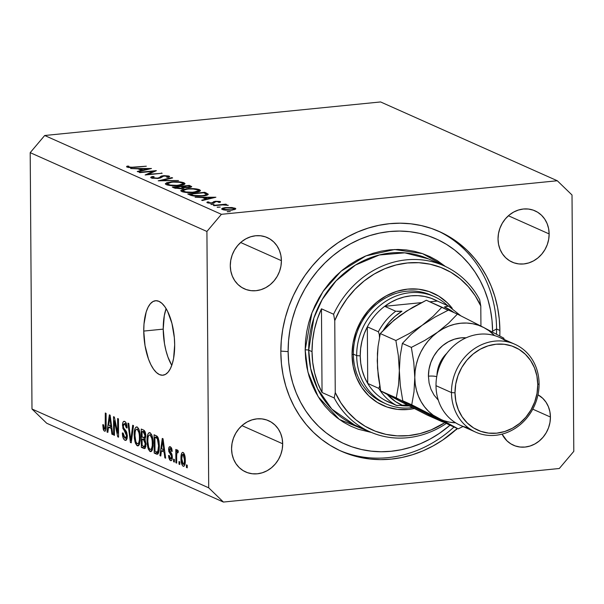 <?xml version="1.0" encoding="UTF-8"?>
<svg xmlns="http://www.w3.org/2000/svg" width="604" height="604" viewBox="0 0 604 604"><rect width="100%" height="100%" fill="white"/><g stroke="black" fill="none" stroke-linecap="round" stroke-linejoin="round"><path stroke-width="0.91" d="M163.223 329.127A37.418 15.085 -95.7 0 0 171.778 365.337L167.927 357.039L165.972 350.637L164.492 343.668L163.223 329.127L143.752 331.075L163.223 329.127A37.418 15.085 -95.7 0 1 166.115 308.659L164.303 315.635L163.223 329.127M174.677 344.861A37.418 15.085 84.3 0 1 162.929 375.205A37.418 15.085 84.3 0 1 143.752 331.075L143.994 324.061L146.213 311.891L148.093 307.194L150.411 303.684L153.061 301.494L155.945 300.701L158.958 301.343L161.978 303.397L164.892 306.772L167.587 311.347L171.929 323.359L174.329 337.591L174.677 344.861L173.597 358.353L172.208 364.046L170.328 368.742L168.018 372.253L165.368 374.442L162.476 375.235L159.464 374.593L156.444 372.54L153.529 369.165L150.834 364.589L148.456 358.987L145.02 345.609L143.752 331.075A37.418 15.085 84.3 0 1 155.492 300.732A37.418 15.085 84.3 0 1 174.677 344.861M499.886 330.464A120.279 107.263 -66 0 1 499.802 335.983L499.886 330.464L496.571 328.984L499.886 330.464L499.274 318.98L497.62 307.708L494.933 296.768L491.233 286.251L486.567 276.27L480.973 266.908L474.502 258.27L467.224 250.433L459.206 243.472L450.524 237.455L441.26 232.434L431.513 228.463L421.365 225.586L410.916 223.82L400.271 223.186L389.535 223.691L378.806 225.33L368.183 228.093L357.772 231.936L347.685 236.844L337.998 242.748L328.825 249.611L320.233 257.357L312.328 265.911L305.171 275.19L298.829 285.103L293.37 295.567L288.848 306.47L285.307 317.704L282.77 329.172L281.275 340.754L280.83 352.351A120.279 107.263 -66 0 1 439.35 231.558A120.279 107.263 -66 0 1 499.886 330.464M457.311 428.478A120.279 107.263 -66 0 1 341.366 451.256A120.279 107.263 -66 0 1 280.83 352.351L281.434 363.834L283.095 375.099L285.783 386.047L289.482 396.564L294.148 406.545L299.743 415.899L306.213 424.544L313.491 432.381L321.509 439.342L330.192 445.359L339.448 450.38L349.203 454.344L359.35 457.228L369.791 458.995L380.437 459.629L391.181 459.123L401.909 457.477L412.532 454.721L422.936 450.878L433.03 445.971L442.709 440.059L457.311 428.478M282.68 443.781A28.063 25.028 -66 0 1 245.692 471.966A28.063 25.028 -66 0 1 231.566 448.885L232.019 443.479L233.438 438.179L235.771 433.196L238.92 428.719L242.77 424.914L247.172 421.932L251.951 419.893L256.934 418.866L261.925 418.897L266.726 419.984L271.166 422.075L275.062 425.11L278.27 428.953L280.664 433.468L282.151 438.474L282.68 443.781L282.227 449.187L280.807 454.487L278.482 459.47L275.333 463.947L271.483 467.753L267.081 470.735L262.302 472.773L257.319 473.8L252.329 473.77L247.519 472.69L243.087 470.591L239.192 467.564L235.983 463.713L233.589 459.206L232.095 454.193L231.566 448.885A28.063 25.028 -66 0 1 268.561 420.701A28.063 25.028 -66 0 1 282.68 443.781L241.947 425.616L282.68 443.781M550.425 417.039A28.063 25.028 -66 0 1 513.43 445.224A28.063 25.028 -66 0 1 502.075 434.125L506.93 440.814L510.825 443.842L515.265 445.941L520.067 447.028L525.057 447.058L530.04 446.031L534.819 443.985L539.221 441.011L543.072 437.205L546.22 432.728L548.553 427.738L549.965 422.445L550.425 417.039L532.758 409.157L550.425 417.039L549.897 411.724L548.402 406.719L546.008 402.204L542.8 398.361L537.983 394.797A28.063 25.028 -66 0 1 550.425 417.039M549.142 233.929A28.063 25.028 -66 0 1 512.154 262.113A28.063 25.028 -66 0 1 498.028 239.033L498.481 233.627L499.901 228.327L502.234 223.344L505.382 218.859L509.225 215.062L513.626 212.079L518.413 210.041L523.396 209.014L528.387 209.044L533.189 210.124L537.628 212.223L541.524 215.251L544.732 219.093L547.126 223.608L548.613 228.614L549.142 233.929L548.689 239.335L547.269 244.628L544.944 249.618L541.796 254.095L537.945 257.9L533.543 260.875L528.757 262.921L523.781 263.948L518.791 263.918L513.981 262.831L509.549 260.732L505.654 257.704L502.445 253.861L500.052 249.346L498.557 244.341L498.028 239.033A28.063 25.028 -66 0 1 535.016 210.849A28.063 25.028 -66 0 1 549.142 233.929L508.409 215.756L549.142 233.929M281.404 260.671A28.063 25.028 -66 0 1 244.416 288.855A28.063 25.028 -66 0 1 230.29 265.775L230.743 260.369L232.162 255.069L234.488 250.086L237.644 245.609L241.487 241.804L245.888 238.829L250.675 236.783L255.658 235.756L260.649 235.787L265.45 236.874L269.89 238.965L273.786 242L276.994 245.843L279.388 250.358L280.875 255.364L281.404 260.671L280.951 266.077L279.531 271.377L277.206 276.36L274.057 280.837L270.207 284.643L265.805 287.625L261.019 289.663L256.036 290.69L251.053 290.66L246.243 289.58L241.811 287.481L237.908 284.454L234.707 280.603L232.306 276.096L230.819 271.09L230.29 265.775A28.063 25.028 -66 0 1 267.278 237.591A28.063 25.028 -66 0 1 281.404 260.671L240.671 242.506L281.404 260.671M559.304 468.5L223.412 502.052L46.704 423.245L223.412 502.052L208.705 487.821L206.915 231.468L30.2 152.653L31.989 409.006L208.705 487.821L31.989 409.006L46.704 423.245L31.989 409.006L30.2 152.653L206.915 231.468L221.404 214.314L557.296 180.755L380.588 101.948L44.696 135.5L221.404 214.314L44.696 135.5L30.2 152.653L44.696 135.5L380.588 101.948L557.296 180.755L572.011 194.994L573.8 451.347L559.304 468.5L573.8 451.347L572.011 194.994L557.296 180.755L221.404 214.314L206.915 231.468L208.705 487.821L223.412 502.052L559.304 468.5M153.265 171.302L139.192 172.329L156.376 170.69L148.071 174.307L162.174 173.28L145.134 174.979L153.265 171.302L145.134 174.979L162.174 173.28L148.071 174.307L156.225 170.63L139.192 172.329L139.886 172.638L153.265 171.302L153.265 172.042L153.265 171.302M167.353 176.3L166.674 177.191L168.35 177.372L169.173 176.164L169.18 177.017L169.173 176.164L163.291 175.711L163.299 176.126L163.291 175.711L161.132 176.164L161.14 177.568L161.132 176.164L160.083 176.957L160.09 178.067L160.083 176.957L158.761 178.361L158.761 177.848L157.365 178.512L152.963 177.757L152.963 178.369L154.103 176.715L152.585 176.511L152.601 178.308L152.585 176.511C150.773 176.942 150.321 177.417 151.211 177.931L158.037 178.452L151.71 178.112L150.728 177.568L151.566 176.836L154.103 176.715L152.85 177.214L152.963 177.757L157.365 178.142L159.275 177.606L161.321 176.089L164.129 175.643L168.743 176.006L169.588 176.466L169.044 177.085L166.674 177.191L167.557 176.761L167.353 176.3L163.752 176.051L160.626 177.863L158.037 178.452L164.062 176.013L167.353 176.3L167.663 177.297M158.218 180.815L171.891 177.614L172.631 177.946L161.781 180.43L178.527 180.573L158.218 180.815L178.527 180.573L161.781 180.43L172.631 177.946L171.891 177.614L158.218 180.815M166.221 184.62L165.292 183.865L166.734 182.718L172.85 181.774L181.2 182.076L185.028 183.571L184.431 184.363L182.416 185.058L177.41 185.677L170.305 185.519L166.221 184.62C169.203 185.677 173.537 185.987 179.237 185.534L185.043 183.669L184.069 182.808C181.049 181.759 176.7 181.464 171.023 181.917L165.285 183.782L166.221 184.62M181.683 191.521L180.755 190.758L182.197 189.611L188.312 188.674L196.662 188.969L200.49 190.471L199.894 191.257L197.878 191.951L192.872 192.57L185.768 192.419L181.683 191.521C184.665 192.578 188.999 192.88 194.699 192.427L200.505 190.562L199.531 189.701C196.511 188.659 192.163 188.357 186.485 188.81L180.747 190.675L181.683 191.521M195.092 197.259L215.9 197.236L202.423 200.528L201.676 200.196L205.987 199.139L202.483 197.576L195.092 197.259L202.483 197.576L205.987 199.139L201.676 200.196L202.423 200.528L215.9 197.236L195.092 197.259M227.338 211.762L230.275 211.536L227.195 211.634M225.768 207.565L232.298 207.572L235.839 208.795L232.208 210.101L224.945 210.132L221.593 208.961L222.665 208.138L225.141 207.633L221.585 208.893L222.28 209.505L231.611 210.169L235.839 208.818L235.167 208.221L230.954 207.466L230.962 207.844L225.768 207.565L225.768 207.95L225.768 207.565M217.327 207.293L220.264 207.074L217.183 207.164M214.02 205.707L213.333 205.398L225.783 204.152L226.477 204.462L224.643 204.643L228.274 205.284L222.604 204.915L214.02 205.707L222.604 204.915L228.252 205.368L224.643 204.643L226.477 204.462L225.783 204.152L213.333 205.398L214.02 205.707M211.083 204.507L214.02 204.288L210.939 204.386M215.598 201.275L219.947 201.464L220.558 201.781L219.962 202.408L216.685 201.547L215.349 201.804L213.876 202.989L210.245 203.284L206.84 202.378L208.976 202.023L208.546 202.34L209.007 202.733L212.095 202.861L213.763 201.653L215.598 201.275L211.785 202.899L208.788 202.65L208.976 202.023L207.361 201.932L207.293 202.823L212.548 203.201L216.353 201.577L218.761 201.736L218.429 202.302L219.962 202.408L220.294 201.585L220.294 202.227L220.294 201.585L215.598 201.275L215.598 201.713L215.598 201.275M202.408 195.99L193.423 195.968L187.761 193.99L204.794 192.291L208.199 194.428L206.764 195.243L202.408 195.99C206.274 195.613 208.206 194.994 208.199 194.141L204.794 192.291L187.761 193.99L190.154 195.054C192.691 196.164 196.776 196.474 202.408 195.99M174.382 188.025L172.299 187.097L189.331 185.39L191.747 186.689L189.996 187.466L184.56 187.542L183.586 188.335L180.634 188.727L174.382 188.025L181.691 188.644L184.56 187.542L189.075 187.58L191.755 186.734L189.331 185.39L172.299 187.097L174.382 188.025M130.668 168.524L151.468 168.501L137.999 171.8L137.244 171.46L141.562 170.403L138.059 168.841L130.668 168.524L138.059 168.841L141.562 170.403L137.244 171.46L137.999 171.8L151.468 168.501L130.668 168.524M128.826 166.991L131.755 167.248L146.319 166.206L130.502 167.648L127.036 167.149L126.591 166.636L127.142 166.123L128.856 166.168L128.826 166.991L128.856 166.168L127.142 166.123L127.036 167.149L134.813 167.353L146.319 166.206L134.292 167.406L128.826 166.991L128.826 167.557L128.826 166.991M114.345 420.777L114.45 435.348L113.643 434.993L113.522 416.684L114.375 417.062L117.735 433.113L117.637 418.519L118.437 418.874L118.565 437.19L117.705 436.805L114.345 420.777L117.705 436.805L118.565 437.19L118.437 418.874L117.637 418.519L117.735 433.113L114.375 417.062L113.522 416.684L113.643 434.993L114.45 435.348L114.345 420.777L115.138 420.694L114.345 420.777M124.696 421.433C123.314 420.935 122.582 422.279 122.491 425.45L123.299 425.367L122.491 425.45L124.605 431.407L126.213 431.248L124.605 431.407L126.561 435.733L127.353 435.65L126.561 435.733L125.02 438.172L123.141 433.068L122.34 432.947C122.461 436.866 123.337 439.312 124.968 440.278L125.715 440.422L127.368 436.035L126.983 438.972L125.889 440.391L124.454 439.961L123.08 437.741L122.34 432.947L123.141 433.068L123.692 436.405L124.839 438.074L126.108 437.908L126.553 435.333L125.874 432.94L122.899 428.508L122.627 423.502L123.103 422.037L124.265 421.305L125.617 422.173L126.417 423.661L127.112 427.957L126.304 427.836L125.858 425.012L124.741 423.585L123.526 424.167L123.307 426.356L123.835 428.402L126.651 432.064L127.368 436.035L126.145 431.128L123.556 427.821L123.292 425.85L124.741 423.585L126.304 427.836L127.112 427.957C126.968 424.431 126.168 422.256 124.696 421.433L124.024 421.305M133.529 425.609L131.227 442.83L130.396 442.46L127.95 423.117L128.78 423.487L130.751 440.49L132.699 425.239L133.529 425.609L132.699 425.239L130.751 440.49L128.78 423.487L127.95 423.117L130.396 442.46L131.227 442.83L133.529 425.609M137.289 445.775L139.547 443.993L140.287 437.772C140.309 432.472 139.267 428.878 137.168 426.99C135.039 427.013 134.035 429.769 134.163 435.257L134.971 435.182L134.163 435.257L134.994 441.886L137.289 445.775L138.55 445.654L136.957 445.586L135.439 443.283L134.375 438.632L134.186 433.581L134.798 429.074L135.802 427.217L137.516 427.202L139.162 429.844L140.113 434.404L140.211 440.324L139.343 444.514L138.573 445.639L137.289 445.775L137.954 445.903M150.147 451.513L152.397 449.723L153.144 443.502C153.159 438.202 152.117 434.608 150.018 432.721C147.889 432.751 146.885 435.507 147.021 440.988L147.821 440.912L147.021 440.988L147.844 447.617L150.147 451.513L151.408 451.384L149.807 451.316L148.297 449.021L147.225 444.363L147.036 439.312L147.648 434.812L148.652 432.947L150.366 432.932L152.012 435.575L152.963 440.135L153.069 446.054L152.193 450.244L151.423 451.369L150.147 451.513L150.804 451.633M161.404 450.841L160.77 456.012L159.932 455.635L162.272 438.429L163.057 438.776L165.655 458.187L164.824 457.817L164.107 452.049L161.404 450.841L164.107 452.049L164.824 457.817L165.655 458.187L163.057 438.776L162.272 438.429L159.932 455.635L160.77 456.012L161.404 450.841L164.628 450.516L161.404 450.841M187.225 465.201L187.24 467.821L186.44 467.458L186.425 464.846L187.225 465.201L186.425 464.846L186.44 467.458L187.24 467.821L187.225 465.201M183.08 452.449C181.562 452.464 180.853 454.442 180.974 458.383L181.774 458.3L180.974 458.383C180.913 462.241 181.653 464.861 183.178 466.243C184.718 466.212 185.42 464.189 185.285 460.173L184.998 464.219L184.167 466.084L182.921 466.092L181.789 464.302L181.079 460.822L181.049 456.02L181.706 453.143L182.574 452.366L183.578 452.811L184.454 454.351L185.285 460.173C185.33 456.367 184.59 453.8 183.08 452.449L182.612 452.358M179.796 461.886L179.811 464.506L179.011 464.144L178.988 461.531L179.796 461.886L178.988 461.531L179.011 464.144L179.811 464.506L179.796 461.886M177.553 449.988L176.625 451.92L178.195 451.769L176.625 451.92L176.61 449.799L175.802 449.436L175.9 462.755L176.7 462.679L175.9 462.755L176.7 463.117L176.655 456.209L176.7 463.117L175.9 462.755L175.802 449.436L176.61 449.799L176.625 451.92L177.372 449.957L178.316 451.037L178.029 452.804L177.38 452.298L176.889 452.924L176.655 456.209L176.776 453.559L177.485 452.321L178.029 452.804L178.316 451.037L177.395 449.957M174.375 459.47L174.39 462.083L173.59 461.728L173.567 459.108L174.375 459.47L173.567 459.108L173.59 461.728L174.39 462.083L174.375 459.47M170.358 446.771C169.271 446.326 168.69 447.322 168.599 449.776L169.407 449.693L168.599 449.776L170.6 454.736L172.042 454.593L170.6 454.736L171.362 455.809L172.268 455.718L171.362 455.809L171.551 457.1L172.351 457.024L171.551 457.1L170.524 458.7L169.339 455.567L168.539 455.446L170.487 460.58C171.664 461.003 172.283 459.855 172.351 457.13L172.08 459.501L171.211 460.656L169.762 460.006L168.826 457.719L168.539 455.446L169.339 455.567L170.305 458.564L171.083 458.7L171.536 457.545L171.362 455.809L168.773 451.482L168.712 448.266L169.686 446.681L171.03 447.292L171.876 448.983L172.215 451.392L171.415 451.271L170.396 448.689L169.732 448.704L169.407 450.033L171.838 454.012L172.351 457.13L169.399 449.867L170.396 448.689L171.415 451.271L172.215 451.392L170.358 446.771L169.792 446.666M159.365 446.16L159.086 450.878L158.097 453.853L156.836 454.223L154.209 453.083L154.08 434.774L156.881 436.088L157.984 437.424L158.973 440.92L159.365 446.16L157.493 436.632L154.08 434.774L154.209 453.083L156.489 454.102L158.006 453.951L156.489 454.102L157.327 454.268L159.365 446.16M146.04 444.083L145.088 448.372L143.971 448.508L141.359 447.353L141.23 429.044L144.031 430.342L145.149 431.92L145.768 436.224L144.945 439.116L146.04 444.083L144.945 439.116L145.783 435.658C145.647 432.555 144.922 430.705 143.624 430.108L141.23 429.044L141.359 447.353L143.737 448.417L145.187 448.266L143.737 448.417L144.575 448.591L146.04 444.083M108.493 427.239L107.852 432.411L107.021 432.041L109.362 414.827L110.147 415.174L112.744 434.593L111.906 434.216L111.196 428.447L108.493 427.239L111.196 428.447L111.906 434.216L112.744 434.593L110.147 415.174L109.362 414.827L107.021 432.041L107.852 432.411L108.493 427.239L111.717 426.922L108.493 427.239M104.469 431.135C105.783 431.105 106.357 429.331 106.176 425.797L106.085 413.37L105.285 413.008L105.375 425.586L106.176 425.503L105.375 425.586L105.285 427.987L106.13 427.904L105.285 427.987L104.492 429.014L103.563 424.808L102.763 424.688L103.254 429.308L104.469 431.135L105.3 431.06L104.296 431.045L103.495 430.003L102.763 424.688L103.563 424.808L104.122 428.636L104.756 429.044L105.172 428.5L105.285 413.008L106.085 413.37L106.138 427.874L105.662 430.539L104.922 431.226M187.24 467.383L186.44 467.458L187.24 467.383M183.178 466.243L183.654 466.333M181.774 458.73C181.661 456.05 182.091 454.586 183.072 454.344L184.401 454.208L183.072 454.344L184.484 459.946L185.285 459.863L184.484 459.946C184.597 462.626 184.167 464.091 183.186 464.348L181.774 458.73L182.257 462.883L183.012 464.242L183.684 464.272L184.447 461.562L184.197 456.579L183.42 454.616L182.431 454.57L181.774 458.73M184.998 464.234L183.186 464.348M179.811 464.068L179.011 464.144L179.811 464.068M178.12 452.26L177.485 452.321L178.12 452.26M178.127 452.222L177.485 452.321M174.39 461.645L173.59 461.728L174.39 461.645M170.487 460.58L171.06 460.686M172.268 458.632L170.524 458.7M172.2 451.196L171.415 451.271L172.2 451.196M171.732 448.553L170.396 448.689L171.732 448.553M171.687 448.432L170.396 448.689M160.823 455.544L159.932 455.635L160.823 455.544M165.594 457.741L164.824 457.817L165.594 457.741M164.824 451.973L164.107 452.049L164.824 451.973M161.653 448.817L162.68 440.512L163.284 440.452L162.68 440.512L163.148 444.469L163.812 444.401L163.148 444.469L163.827 449.791L164.522 449.716L161.653 448.817L163.827 449.791L162.68 440.512L161.653 448.817M158.693 452.638L154.209 453.083L158.693 452.638M155.002 451.301L154.903 437.273L157.742 436.986L154.903 437.273L156.255 437.877L158.112 437.696L156.255 437.877L157.35 438.731L158.452 438.617L157.35 438.731L158.565 445.775L159.358 445.692L158.565 445.775L158.286 450.108L159.199 450.018L158.286 450.108L157.183 452.079L155.002 451.301L156.98 452.086L157.795 451.649L158.565 445.775L157.689 439.38L156.814 438.187L154.903 437.273L155.002 451.301M147.844 447.617L148.765 447.526L147.844 447.617M150.018 432.721L149.362 432.6M147.821 441.381C147.67 437.1 148.41 434.925 150.041 434.865L151.657 434.706L150.041 434.865L151.974 438.798L152.774 438.715L151.974 438.798L152.336 443.087L153.137 443.004L152.336 443.087C152.457 447.217 151.717 449.316 150.124 449.368C148.569 447.957 147.799 445.299 147.821 441.381L148.705 447.383L149.611 448.983L150.653 449.451L151.559 448.591L152.261 445.571L152.246 440.943L151.438 436.798L150.041 434.865L148.765 435.31L148.055 437.394L147.821 441.381M151.589 434.57L150.041 434.865M152.548 449.263L150.124 449.368M145.775 446.915L141.359 447.353L145.775 446.915M144.296 437.817L144.952 436.405L144.711 433.574L144.084 432.539L142.046 431.543L142.083 437.009L142.046 431.543L144.847 431.264L142.046 431.543L143.359 432.124L145.156 431.951L143.359 432.124L144.983 435.605L145.775 435.522L144.983 435.605L144.296 437.817L145.594 437.689L142.083 437.009L143.503 437.643M144.515 446.401L145.209 444.642L144.968 441.577L144.19 440.18L142.099 439.153L142.144 445.571L142.099 439.153L145.156 438.844L142.099 439.153L143.578 439.81L145.254 439.644L143.578 439.81L145.239 443.736L146.032 443.661L145.239 443.736L144.515 446.401L145.904 446.258L143.737 446.281L142.144 445.571L143.737 446.281M134.994 441.886L135.908 441.796L134.994 441.886M137.168 426.99L136.512 426.869M134.971 435.65C134.82 431.369 135.553 429.195 137.191 429.134L138.807 428.976L137.191 429.134L139.124 433.068L139.924 432.985L139.124 433.068L139.486 437.356L140.287 437.273L139.486 437.356C139.6 441.486 138.867 443.578 137.274 443.63C135.711 442.226 134.949 439.569 134.971 435.65L135.855 441.652L136.753 443.253L137.803 443.714L138.709 442.86L139.403 439.84L139.396 435.205L138.588 431.067L137.191 429.134L135.915 429.58L135.205 431.664L134.971 435.65M138.739 428.84L137.191 429.134M139.698 443.532L137.274 443.63M131.287 442.377L130.396 442.46L131.287 442.377M131.551 440.407L130.751 440.49L131.551 440.407M131.914 437.666L131.068 437.749L131.914 437.666M124.968 440.278L126.312 440.142L124.968 440.278M127.202 438.111L125.02 438.172M127.104 427.76L126.304 427.836L127.104 427.76M126.327 423.427L124.741 423.585L126.327 423.427M126.259 423.276L124.741 423.585M114.443 434.91L113.643 434.993L114.443 434.91M118.535 433.03L117.735 433.113L118.535 433.03M118.565 436.722L117.705 436.805L118.565 436.722M107.912 431.951L107.021 432.041L107.912 431.951M112.684 434.14L111.906 434.216L112.684 434.14M111.914 428.372L111.196 428.447L111.914 428.372M108.743 425.216L109.769 416.911L110.366 416.851L109.769 416.911L110.23 420.867L110.894 420.799L110.23 420.867L110.917 426.19L111.612 426.122L108.743 425.216L110.917 426.19L109.769 416.911L108.743 425.216M103.254 429.308L106.032 429.029L103.254 429.308M106.047 428.916L104.492 429.014M235.175 209.422L235.167 208.221L235.175 209.422M233.635 208.372L227.451 207.791L224.733 208.131L223.299 208.939L223.812 209.958L223.812 209.354L230.909 210.23L233.937 209.097L233.635 208.372C234.699 209.007 233.786 209.505 230.909 209.86L223.812 209.354C222.695 208.72 223.578 208.229 226.447 207.874L233.635 208.372L234.133 209.769M223.812 209.354L223.299 208.878L223.299 209.845M218.761 201.736L218.429 202.302M207.361 201.932L207.293 202.823M208.788 202.65L208.976 202.023M212.789 203.171L212.782 202.695L212.789 203.171M213.22 203.118L213.212 202.181L213.22 203.118M213.944 202.967L213.937 201.577L213.944 202.967M205.994 199.66L205.987 199.139L205.994 199.66M212.517 197.546L207.376 198.799L207.376 199.32L207.376 198.799L204.613 197.568L204.613 198.527L204.613 197.568L212.517 197.546L212.525 198.067L212.517 197.546L204.613 197.568L207.376 198.799L212.517 197.546M204.801 193.25L204.794 192.291L204.801 193.25M206.372 195.356L206.357 192.986L206.372 195.356M206.183 194.118L203.744 192.774L190.2 194.126L191.083 194.518L191.09 195.424L191.083 194.518L193.733 195.462L193.733 196.006L193.733 195.462L201.713 196.051L205.79 194.828L206.183 194.118C206.417 194.835 204.93 195.356 201.713 195.681L193.733 195.462L190.2 194.126L190.207 195.077L190.2 194.126L203.744 192.774L206.183 194.118L206.258 195.386M199.547 191.438L199.531 189.701L199.547 191.438M197.818 189.89L198.573 190.6L194.005 192.117C189.324 192.48 185.79 192.215 183.405 191.332L183.405 192.049L182.627 190.63L187.187 189.12C191.838 188.765 195.386 189.022 197.818 189.89L193.348 189.044L188.682 189.007L184.65 189.513L182.635 190.713L185.79 191.959L192.51 192.238L197.833 191.332L198.557 190.517L197.818 189.89M189.339 186.349L189.331 185.39L189.339 186.349M190.849 187.285L190.841 186.062L190.849 187.285M188.282 185.873L189.867 186.795L188.357 187.64L183.284 186.628L183.299 188.403L183.284 186.628L182.816 186.417L182.823 187.527L182.816 186.417L188.282 185.873L182.816 186.417L185.858 187.285L189.414 187.097L189.777 186.621L188.282 185.873M182.778 187.466L181.072 186.598L174.737 187.225L174.745 188.169L174.737 187.225L175.726 187.67L175.726 188.44L175.726 187.67L180.996 188.705L182.778 187.466L180.996 188.335L174.737 187.225L181.072 186.598L182.778 187.466L182.891 188.486M184.084 184.537L184.069 182.808L184.084 184.537M182.355 182.997L183.11 183.707L178.542 185.224C173.861 185.579 170.328 185.322 167.942 184.439L167.942 185.156L167.165 183.737L171.725 182.227C176.376 181.872 179.924 182.129 182.355 182.997L179.282 182.287L173.22 182.106L169.188 182.619L167.172 183.82L170.328 185.066L177.048 185.345L182.4 184.416L183.103 183.616L182.355 182.997M171.891 178.112L171.891 177.614L171.891 178.112M150.706 177.463L151.211 177.931M152.963 177.757L152.661 177.47L152.661 178.323M169.618 176.579L169.173 176.164M161.487 173.348L161.479 172.97L161.487 173.348M141.57 170.924L141.562 170.403L141.57 170.924M148.093 168.81L142.944 170.071L142.952 170.585L142.944 170.071L140.181 168.833L140.188 169.792L140.181 168.833L148.093 168.81L148.093 169.331L148.093 168.81L140.181 168.833L142.944 170.071L148.093 168.81M126.583 166.712L127.036 167.149M127.15 167.195L127.142 166.123L127.15 167.195M128.569 167.527L128.561 166.742L128.569 167.527M456.677 429.572L455.975 429.58M456.179 429.225L456.564 429.218M386.281 403.978A58.807 52.442 -66 0 1 356.685 355.62L353.378 354.148A58.807 52.442 -66 0 1 430.879 295.092A58.807 52.442 -66 0 1 432.517 295.862A58.807 52.442 114 0 0 353.378 354.148L356.685 355.62A58.807 52.442 -66 0 1 434.185 296.572A58.807 52.442 -66 0 1 447.67 305.662A58.807 52.442 114 0 0 389.278 299.207A58.807 52.442 114 0 0 356.685 355.62A58.807 52.442 114 0 0 412.479 407.602A58.807 52.442 -66 0 1 386.281 403.978L382.974 402.498A58.807 52.442 -66 0 1 353.378 354.148L352.049 354.88L353.204 366.507L356.466 377.477L361.713 387.36L368.742 395.786L377.274 402.423L386.99 407.013L397.515 409.391L408.447 409.452L414.314 408.538A61.48 54.828 -66 0 1 352.049 354.88L353.378 354.148A58.807 52.442 114 0 0 384.642 403.208M443.94 265.798L428.478 258.905A90.879 81.049 114 0 0 308.704 350.169A2.673 0.551 -0.4 0 0 305.163 349.92L311.913 312.88L323.012 291.483L341.117 271.166L365.918 255.885L394.623 249.512L422.574 253.635L445.518 266.523L437.153 260.55L429.95 256.647L422.37 253.567L414.472 251.324L406.349 249.95L398.066 249.46L389.716 249.852L381.373 251.128L373.106 253.272L365.012 256.262L357.168 260.075L349.633 264.673L342.498 270.011L335.816 276.036L329.663 282.687L324.099 289.905L319.169 297.613L314.926 305.752L311.407 314.231L308.652 322.974L306.681 331.89L305.511 340.905L305.163 349.92L305.639 358.851L306.93 367.617L309.022 376.126L311.898 384.303L315.53 392.071L319.878 399.35L324.907 406.069L330.569 412.162L336.805 417.575L343.555 422.256L350.758 426.16L358.346 429.248L371.498 432.479L339.32 419.448L318.195 396.737L307.912 372.064L305.163 349.92A2.673 0.551 179.6 0 1 308.704 350.169L310.637 368.455L317.613 388.848L331.815 409.074L354.442 424.899L369.905 431.792A90.879 81.049 -66 0 1 334.193 397.945L322.045 392.524A90.879 81.049 -66 0 1 312.019 351.641A90.879 81.049 -66 0 1 321.464 308.818L333.612 314.239A90.879 81.049 -66 0 1 443.94 265.798A90.879 81.049 -66 0 1 479.651 299.644A90.879 81.049 114 0 0 406.303 259.856A90.879 81.049 114 0 0 333.612 314.239L334.759 320.618L335.258 392.547L340.83 402.785L347.768 411.943L355.93 419.825L365.156 426.273L375.243 431.158L386.001 434.382L397.206 435.877L408.629 435.612L420.044 433.596L431.211 429.867L444.854 422.672A88.207 78.663 -66 0 1 335.258 392.547L334.193 397.945A90.879 81.049 114 0 0 446.348 423.427A90.879 81.049 -66 0 1 369.905 431.792M280.822 351.105L288.131 351.619A112.261 100.113 -66 0 1 389.588 231.543A112.261 100.113 -66 0 1 492.585 331.196L496.571 328.984A120.279 107.263 114 0 0 437.681 230.834A120.279 107.263 -66 0 1 496.571 328.984A120.279 107.263 -66 0 1 496.503 334.216A120.279 107.263 114 0 0 496.571 328.984L492.585 331.196L492.585 332.14A112.261 100.113 -66 0 0 492.585 331.196L492.018 320.475L490.471 309.958L487.956 299.743L484.506 289.928L480.15 280.611L474.925 271.876L468.893 263.812L462.098 256.496L454.616 250.003L446.515 244.386L437.87 239.697L428.764 235.998L419.297 233.31L409.55 231.657L399.614 231.068L389.588 231.543L379.576 233.069L369.663 235.643L359.946 239.237L350.524 243.812L341.487 249.324L332.925 255.734L324.914 262.959L317.53 270.939L310.849 279.599L304.929 288.863L299.841 298.625L295.62 308.795L292.306 319.289L289.943 329.988L288.546 340.799L288.131 351.619L280.822 351.105M428.478 258.905L404.823 252.842L379.327 254.979L355.462 265.065L336.043 280.89L322.272 299.418L313.876 318.059L308.704 350.169L312.019 351.641L308.704 350.169A90.879 81.049 114 0 0 354.442 424.899M480.799 306.032L475.22 295.794L468.281 286.636L460.12 278.754L450.901 272.306L440.807 267.421L430.056 264.197L418.851 262.702L407.428 262.966L396.013 264.982L384.846 268.712L374.148 274.08L364.137 280.973L355.024 289.256L346.983 298.753L340.18 309.278L334.759 320.618A88.207 78.663 -66 0 1 407.428 262.966A88.207 78.663 -66 0 1 480.799 306.032L479.651 299.644L480.799 306.032L480.935 326.069L480.799 306.032M352.049 354.88L353.038 343.034L356.149 331.43L361.245 320.513L368.146 310.698L376.579 302.37L386.213 295.847L396.692 291.37L407.609 289.12L418.534 289.188L429.059 291.566L438.783 296.156L447.315 302.793L452.283 308.35A61.48 54.828 -66 0 0 389.708 294.08A61.48 54.828 -66 0 0 352.049 354.88M453.997 427.005A120.279 107.263 -66 0 1 339.712 450.501A120.279 107.263 114 0 0 453.997 427.005M450.003 425.216L439.221 433.483L430.184 439.002L420.761 443.578L411.052 447.171L401.139 449.746L391.12 451.271L381.101 451.747L371.166 451.15L361.418 449.504L351.943 446.817L342.846 443.117L334.201 438.429L326.1 432.811L318.61 426.311L311.823 419.002L305.783 410.939L300.558 402.204L296.202 392.887L292.751 383.072L290.245 372.857L288.697 362.34L288.131 351.619A112.261 100.113 -66 0 0 344.038 443.668A112.261 100.113 -66 0 0 450.003 425.216M321.464 308.818L317.319 319.138L314.337 329.829L312.562 340.716L312.019 351.641L312.713 362.445L314.639 372.97L317.764 383.042L322.045 392.524L321.464 308.818L322.045 392.524L334.193 397.945L335.258 392.547L334.759 320.618L333.612 314.239L321.464 308.818M384.688 306.311A56.134 50.056 -66 0 1 437.341 301.049L431.165 298.278L424.635 296.466L417.855 295.643L410.954 295.832L404.068 297.025L397.311 299.199L390.811 302.31L384.688 306.311L421.479 302.634L384.688 306.311A56.134 50.056 114 0 0 367.33 326.847A56.134 50.056 -66 0 1 384.688 306.311L395.726 311.234L384.688 306.311M360.226 355.869A56.134 50.056 -66 0 1 367.33 326.847L364.227 333.77L361.985 341.003L360.641 348.417L360.226 355.869L360.747 363.231L362.189 370.365L364.529 377.145L367.723 383.434L367.33 326.847L378.376 331.77L379.304 334.45L379.516 337.757L379.304 334.45L378.376 331.77A56.134 50.056 -66 0 1 395.726 311.234A56.134 50.056 114 0 0 378.376 331.77L367.33 326.847L367.723 383.434A56.134 50.056 -66 0 1 360.226 355.869L356.685 355.62L360.226 355.869M385.344 400.482L391.724 403.329A56.134 50.056 -66 0 1 385.344 400.482A56.134 50.056 -66 0 1 367.723 383.434A56.134 50.056 114 0 0 385.344 400.482L396.941 405.533L407.239 404.922L402.596 405.39A53.462 47.671 -66 0 1 387.277 394.495L395.575 401.637L402.596 405.39L396.383 405.405A56.134 50.056 -66 0 1 378.768 388.364L367.723 383.434L378.768 388.364A56.134 50.056 114 0 0 396.383 405.405L385.344 400.482M400.875 405.533L409.119 405.888A56.134 50.056 -66 0 1 400.875 405.533M448.387 305.979L437.341 301.049L429.829 301.804L437.341 301.049L448.387 305.979L444.378 306.975A53.462 47.671 -66 0 1 453.974 312.57L444.378 306.975L448.5 306.145M395.726 311.234L401.939 311.219L394.978 316.368L388.81 322.627L383.464 330.056A53.462 47.671 -66 0 1 401.939 311.219L397.349 311.438M379.735 385.881L378.768 388.364M514.88 344.265A48.109 42.907 -66 0 1 539.093 383.827A48.109 42.907 -66 0 1 475.68 432.139A48.109 42.907 -66 0 1 451.467 392.577L436.005 385.684L451.467 392.577L455.008 392.826A45.436 40.521 -66 0 1 496.073 344.227A45.436 40.521 -66 0 1 537.764 384.559L539.093 383.827A48.109 42.907 114 0 0 494.948 341.117A48.109 42.907 114 0 0 451.467 392.577A48.109 42.907 -66 0 1 514.88 344.265L499.417 337.364A48.109 42.907 114 0 0 436.005 385.684A48.109 42.907 -66 0 1 460.444 340.822A48.109 42.907 -66 0 1 506.756 341.675M438.293 400.158L434.057 395.114L430.999 389.354L429.097 382.966L428.425 376.186A6.418 1.321 179.6 0 1 435.635 376.413M446.915 353.219A29.4 26.221 114 0 0 436.934 375.59M395.612 398.429L400.663 401.539L427.134 415.024L442.732 421.977L422.755 411.384L449.225 424.876L458.194 428.87L438.217 418.285L443.661 420.618L449.406 422.136L455.642 422.823A50.789 45.292 -66 0 1 438.217 418.285L411.747 404.801L402.777 400.799L411.747 404.801L413.989 391.905L414.797 377.553L413.989 391.905L411.747 404.801L438.217 418.285A50.789 45.292 -66 0 1 414.797 377.553L413.785 362.355L411.347 347.406L402.377 343.412L411.347 347.406L424.891 340.354L437.621 332.2L424.891 340.354L411.347 347.406L413.785 362.355L414.797 377.553A50.789 45.292 -66 0 1 437.621 332.2L448.598 323.185L457.394 314.095L448.425 310.094L434.88 317.153L422.158 325.299L434.88 317.153L448.425 310.094L457.394 314.095L483.864 327.579L457.394 314.095L448.598 323.185L437.621 332.2A50.789 45.292 -66 0 1 483.864 327.579L503.842 338.172L504.091 339.456L503.842 338.172L483.864 327.579A50.789 45.292 -66 0 1 494.555 335.582L488.915 330.69L483.864 327.579L478.421 325.246L472.675 323.729L466.733 323.049L460.693 323.231L454.661 324.257L448.734 326.122L443.026 328.78L437.621 332.2L432.615 336.315L428.093 341.056L424.144 346.341L420.814 352.079L418.179 358.18L416.284 364.529L415.144 371.022L414.797 377.553L415.235 384.001L416.458 390.26L418.451 396.216L421.162 401.781L424.559 406.854L428.583 411.339L433.166 415.174L458.194 428.87L442.385 421.426L402.777 400.799L400.346 385.85L399.335 370.652L398.527 385.042L396.284 397.9L442.732 421.977L427.134 415.024L380.694 390.947L396.284 397.9L422.755 411.384L402.777 400.799L400.346 385.85L399.335 370.652L400.135 356.3L402.377 343.412L411.173 334.314L422.158 325.299L409.429 333.453L395.884 340.513L398.323 355.462L399.335 370.652L398.527 385.042L396.284 397.9L380.694 390.947L377.53 368.357L377.424 353.483L378.051 346.417L380.293 333.559L395.884 340.513L398.323 355.462L399.335 370.652L400.135 356.3L402.377 343.412L411.173 334.314L433.136 316.292L441.932 307.194L448.04 310.275L426.333 300.241L441.932 307.194L433.136 316.292L422.158 325.299L409.429 333.453L395.884 340.513L380.293 333.559L389.082 324.469L400.067 315.454L412.789 307.3L426.333 300.241L406.258 311.241L395.061 319.569M442.732 421.977L443.117 421.796L442.732 421.977M406.114 403.872L400.663 401.539L380.694 390.947L378.255 375.998L377.243 360.807L378.051 346.417L380.293 333.559L394.253 319.939L405.473 312.034M377.591 354.276L377.243 360.815M428.425 376.186L429.006 369.286L430.818 362.528L433.785 356.164L437.802 350.448L442.717 345.594L448.334 341.796L454.434 339.191L460.799 337.878L466.099 337.817A35.817 31.944 -66 0 0 428.425 376.186A6.418 1.321 -0.4 0 1 436.73 376.715M458.194 428.87L463.019 426.5L458.194 428.87M468.334 427.828A48.109 42.907 -66 0 1 436.005 385.684A48.109 42.907 114 0 0 460.218 425.246L475.68 432.139M455.008 392.826L455.861 401.426L458.277 409.535L462.151 416.836L467.345 423.064L473.657 427.964L480.837 431.362L488.613 433.113L496.692 433.166L504.763 431.505L512.502 428.198L519.629 423.374L525.865 417.213L530.961 409.965L534.729 401.894L537.024 393.317L537.764 384.559L536.903 375.967L534.495 367.859L530.614 360.55L525.42 354.329L519.115 349.422L511.928 346.032L504.151 344.272L496.073 344.227L488.009 345.888L480.263 349.195L473.136 354.019L466.907 360.173L461.803 367.428L458.036 375.492L455.741 384.076L455.008 392.826L451.467 392.577A48.109 42.907 114 0 0 495.605 435.288A48.109 42.907 114 0 0 539.093 383.827L537.764 384.559A45.436 40.521 -66 0 1 496.692 433.166A45.436 40.521 -66 0 1 455.008 392.826M182.853 454.299L184.371 454.14M157.183 452.079L158.882 451.913M144.205 437.832L145.594 437.696M144.364 446.439L145.896 446.281M218.935 201.91L218.942 202.332M208.531 202.408L208.539 203.14M198.573 190.6L198.58 191.778M182.627 190.63L182.635 191.861M189.867 186.795L189.867 187.482M183.11 183.707L183.118 184.877M167.165 183.737L167.172 184.96M430.879 295.092L434.185 296.572M448.425 305.994L460.769 315.794"/></g></svg>
